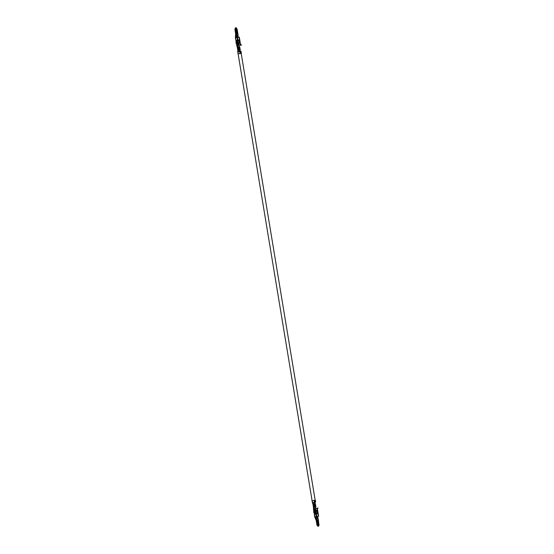 <?xml version="1.0" encoding="UTF-8"?>
<svg xmlns="http://www.w3.org/2000/svg" width="554" height="554" viewBox="0 0 554 554"><rect width="100%" height="100%" fill="white"/><g stroke="black" fill="none" stroke-linecap="round" stroke-linejoin="round"><path stroke-width="0.83" d="M239.854 51.695L240.159 53.537L239.854 51.695L240.159 53.537L238.151 53.856L237.749 51.771L239.903 51.688M240.768 51.501L240.298 51.619L240.602 53.461L241.073 53.343L240.602 53.461L240.235 51.633L240.54 53.475L240.235 51.633L240.768 51.501L240.298 51.619M239.411 46.675L240.242 50.019M238.137 47.048L237.576 47.159L238.137 47.048M237.181 45.566L237.624 47.145L237.257 47.159L236.62 43.863M239.093 46.654L239.03 45.013L238.497 45.089L240.304 44.853L239.03 37.18L237.493 37.374L237.929 40.013L238.809 39.902L239.113 40.49L239.009 39.874L239.598 43.406L239.245 42.52L238.774 42.582L238.76 45.047L238.774 42.582L239.494 42.478L239.598 43.406L239.009 39.874L237.825 40.026L237.389 37.388L235.734 37.679L237.389 37.388L237.929 40.013L237.389 37.388L239.307 37.132L238.088 37.298L239.307 37.132L240.304 44.853L241.482 45.116L240.574 44.805L239.307 37.132L240.574 44.805L241.433 44.812L240.581 44.929L241.482 45.116L239.009 45.019L239.093 46.654M237.424 47.173L237.895 50.428L237.583 47.159M238.165 50.663L238.04 51.799L237.804 50.435L238.165 50.663M237.749 51.771L237.811 50.726M237.811 51.993L238.151 53.856L237.811 51.993M239.937 48.177L240.076 48.787M239.709 46.792L239.349 46.958L239.944 50.089L239.48 46.778M238.331 49.064L237.694 49.195L238.331 49.064L237.694 49.195L237.59 48.586L238.234 48.447M237.888 50.407L237.791 49.812L238.435 49.673M237.804 50.428L239.259 50.213L238.075 50.4L237.541 47.173L238.919 46.951L239.508 50.165L238.968 46.945L239.453 50.179L238.919 46.951L239.259 50.213L238.726 46.986L237.361 47.201L237.486 47.969L238.13 47.831M240.27 50.019L239.466 49.777L239.065 47.325L239.861 50.026L239.349 46.958L239.612 49.756L239.065 47.325L239.737 46.792L239.875 47.554M239.605 42.319L238.338 39.957L239.605 42.319M240.027 42.263L240.083 41.799L240.027 42.263M239.099 43.454L238.275 43.572L239.099 43.454M238.414 43.558L237.825 40.026L238.414 43.558M235.893 42.97L236.281 40.317L235.859 40.373L235.602 37.693L235.859 40.373L236.731 40.262L236.295 42.921L237.015 40.213L236.579 42.866L235.893 42.97L236.295 42.921L236.939 40.234L237.528 43.766L236.939 40.234L236.281 40.317L235.893 42.97M236.295 37.61L237.237 37.492L238.511 45.165L237.237 37.492L235.422 37.734L236.96 37.54L238.234 45.213L237.237 37.492L236.018 37.658L236.26 33.69L235.665 33.766L234.931 29.314L235.457 29.251L235.512 27.811L236.558 35.629L236.537 33.642L236.378 37.049L236.558 35.629L235.644 35.193L236.281 35.678L236.295 37.61L236.378 37.049L235.464 36.619L236.295 37.61M236.717 43.856L237.133 43.801L236.717 43.856L236.586 42.817L236.759 43.849M236.78 43.856L236.752 43.863C237.154 44.742 237.382 44.715 237.451 43.773L237.451 42.831L236.731 42.935L236.883 43.849L236.98 42.893L237.424 43.78C237.354 44.722 237.126 44.749 236.752 43.863C237.126 44.749 237.354 44.722 237.424 43.78L237.451 43.773C237.382 44.715 237.154 44.742 236.78 43.856C237.126 44.749 237.354 44.722 237.424 43.78M236.447 43.904L237.278 47.194M235.235 29.23L236.122 29.078L235.789 28.199L236.122 29.106L235.242 29.258L236.122 29.106L236.856 33.559L235.976 33.711L236.856 33.559L236.122 29.106L236.821 29.016L236.087 28.545L236.226 29.092L235.235 29.23M235.104 29.279L235.665 33.766L236.537 33.642L235.457 29.251L234.931 29.314M236.059 27.707L236.087 28.545L236.53 28.489L235.997 27.873L236.821 29.016L237.562 33.462L236.856 33.559L236.226 29.092L236.96 33.538L237.562 33.462L237.825 35.408L237.832 33.413L238.102 35.359L236.821 29.016L236.226 29.092L236.059 27.707M234.979 29.307L235.415 27.825M235.956 35.11L238.102 35.359L237.929 36.779L238.365 37.25L237.825 35.408L237.16 34.916L235.956 35.11M237.659 45.283L237.015 45.366L238.234 45.213L237.479 45.816L238.511 45.165L237.479 45.816L238.234 45.213L236.994 45.566L237.479 45.816L236.994 45.566L237.659 45.283M236.039 40.352L236.163 41.1L235.859 40.373M240.201 45.317L240.775 45.241L240.304 44.853M239.73 44.922L240.221 45.31M236.461 36.412L237.292 36.301L238.088 37.298L237.292 36.301L236.461 36.412M240.097 53.551L239.792 51.709L237.846 52.014L238.151 53.856L240.097 53.551M236.96 28.988L237.832 33.413L237.181 29.459L236.115 27.769M236.537 33.642L235.803 29.196L236.537 33.642M235.99 29.127L236.503 29.043L235.99 29.127M235.595 28.524L235.609 29.736L235.595 28.524M239.494 42.478L238.774 42.582L239.494 42.478M237.791 49.812L237.694 49.195M237.867 49.798L238.469 49.673M237.59 48.586L237.486 47.969M237.659 48.572L238.268 48.44M240.408 51.307L239.771 50.386M237.881 45.38L237.818 46.037L237.881 45.38M315.157 507.18L315.662 506.958M313.744 504.569L313.1 504.708L313.744 504.569L313.1 504.708L312.996 504.092L314.61 503.835L314.402 502.616L315.143 507.055L313.716 507.291L313.183 504.064L312.428 502.852M239.695 51.363L240.831 51.19L238.622 51.529L240.221 51.273L240.021 50.068M314.79 502.499L313.322 502.741L315.482 502.111M239.702 51.397L238.892 51.494L239.702 51.397L239.501 50.165L239.702 51.397M238.94 46.792L239.487 46.848M237.631 47.152L238.13 46.896M314.083 506.404L313.474 506.536L314.083 506.404L313.474 506.536L313.377 505.92L313.405 506.55L314.049 506.411M313.876 505.179L313.273 505.31L313.876 505.179L313.273 505.31L313.169 504.694L313.204 505.317L313.841 505.186M312.013 500.781L312.442 502.61L314.388 502.305L314.083 500.463L312.137 500.768L312.442 502.61L312.013 500.781L314.146 500.449L314.388 502.305L312.442 502.61L311.985 500.774L312.636 503.454M314.831 502.229L314.589 500.373L314.831 502.229L314.527 500.387L314.894 502.215L315.364 502.097L314.637 502.256M313.446 507.319L313.405 506.55L313.765 507.824M312.996 504.092L313.1 504.708M313.945 505.795L313.301 505.934L313.204 505.317L313.55 506.529L313.301 505.934L313.945 505.795L313.301 505.934L313.391 506.543M314.021 509.119L313.626 509.029L313.446 507.374L313.682 509.14L314.72 509.029L314.021 509.119M315.268 508.891L315.815 508.807L315.642 507.173L316.092 508.759L315.545 508.842L315.794 510.345L316.202 510.296L316.355 511.204L316.826 511.141L316.874 510.206L317.525 513.717L316.784 513.821L317.227 511.169L316.784 513.821L316.376 513.877L316.812 516.515L318.356 516.321L317.082 508.648L315.815 508.807L317.082 508.648L318.356 516.321L317.414 516.439L317.774 518.343L317.317 518.959L316.099 519.202L317.297 518.98L317.774 518.343L318.148 520.282L318.051 518.295L318.425 520.234L317.428 516.986L316.874 517.651L315.461 517.9L317.705 516.937L318.051 518.295L317.414 516.439L316.812 516.515L316.376 513.877L317.456 513.738L316.874 510.206L317.075 511.1L316.355 511.204L315.268 508.891M313.758 507.506L313.889 508.904M314.381 508.884L314.464 508.08L314.797 508.814L314.464 508.08L314.381 508.884M313.654 509.161L313.903 510.67L313.474 509.202M312.816 503.808L313.169 503.745L312.691 502.727L312.989 504.078M315.683 505.525L315.593 504.909M315.551 504.909L315.482 504.292L315.586 504.909M315.344 503.683L314.977 503.738L315.371 503.683L315.877 506.903M315.752 506.134L315.371 503.683L314.991 503.849L315.496 506.917L315.905 506.903L315.496 506.917L314.991 503.849L315.254 506.647L314.7 504.209L315.108 506.668L314.7 504.209L315.371 503.683M317.844 511.536L317.913 511.065L317.511 511.12L317.913 511.065L317.844 511.536M317.352 513.101L317.255 513.766L317.352 513.101M317.075 513.773L316.14 513.911L317.075 513.773M316.272 513.89L315.69 510.359L316.272 513.89M314.727 514.181L313.509 511.82L315.461 514.077L314.194 511.716L313.772 511.771L314.194 511.716L315.461 514.077L314.305 514.237L315.392 514.098L313.509 511.82L314.727 514.181M315.288 508.96L316.556 516.633L315.288 508.96L314.111 508.69L315.011 509.008L314.443 509.078L315.011 509.008L316.286 516.681L315.011 509.008L313.668 508.745L315.288 508.96L314.243 508.641M314.582 514.188L314.991 514.14L314.305 514.237L314.367 513.489L314.617 514.181M314.16 510.649L314.035 510.67C314.104 509.728 314.326 509.701 314.707 510.58L314.707 510.58C314.326 509.701 314.104 509.728 314.035 510.67L314.035 510.663C314.132 509.722 314.353 509.694 314.734 510.58L314.734 510.58C314.353 509.694 314.132 509.722 314.063 510.663L314.312 511.564L314.783 511.501L314.63 510.587L315.032 511.46L314.312 511.564L314.16 510.649M313.903 510.684L314.076 511.73L313.723 510.705M318.169 525.808L318.197 524.853L317.31 525.005L318.19 524.825L318.169 525.808M315.773 519.23L316.507 518.565L315.877 517.256L317.13 520.462L316.23 518.613L318.031 526.293L317.518 524.97L316.992 525.033L316.258 520.587L316.853 520.511L316.23 518.613L315.995 519.347M318.779 525.324L318.889 524.735L318.294 524.804L318.342 525.379L318.779 525.324L318.231 526.099L318.661 526.182L318.231 526.099L317.553 520.358L318.425 520.234L318.889 524.735L318.425 520.234L318.889 524.735L318.148 520.282L317.449 520.372L318.294 524.804L318.889 524.735L318.474 526.071L318.779 525.324M318.619 526.127L319.028 524.707M318.031 526.293L316.853 520.511L318.197 526.203L317.421 525.691L318.031 526.293M317.061 525.026L317.421 525.691L317.061 525.026L317.511 524.465L316.853 520.511L316.258 520.587L316.992 525.033L317.934 526.293M316.569 520.525L317.449 520.372L316.569 520.525M318.626 516.273L317.359 508.6L318.114 507.99L317.082 508.648L318.114 507.99L317.359 508.6L318.626 516.273M316.784 508.669L316.092 508.759L316.784 508.669M315.087 507.069L314.36 503.877L315.087 507.069M313.716 507.291L314.894 507.104L314.36 503.877L313.183 504.064L313.716 507.291M314.921 516.84L314.485 514.195M314.804 510.566L315.392 514.098L314.804 510.566M314.305 514.237L314.741 516.875L316.556 516.633L314.741 516.875M317.671 508.046L316.514 508.717L317.671 508.046M314.72 509.029L314.229 508.641L314.72 509.029M315.143 517.928L315.877 517.256L315.621 516.75L316.23 518.613L315.6 517.304L315.364 518.038M315.6 517.304L315.344 516.799L315.6 517.304M317.691 516.39L317.705 516.937L317.691 516.39M314.499 502.284L314.146 500.449L314.45 502.291M315.06 500.255L314.589 500.373M317.303 524.977L318.19 524.825L317.449 520.372L318.294 524.804L317.303 524.977M317.726 524.936L317.511 524.465L317.726 524.936M317.698 525.649L317.518 524.97L317.698 525.649M314.707 510.58C314.326 509.701 314.104 509.728 314.035 510.67M315.642 507.173L315.669 508.593L315.642 507.173M314.776 503.461L315.087 502.388M314.402 508.849L314.471 508.156M314.326 508.205L314.603 508.807L314.326 508.205M241.073 51.467L241.378 53.309M237.396 47.976L236.406 43.904M238.047 51.293L237.991 51.972M237.756 51.106L237.991 53.863M240.284 50.012L240.18 49.396M237.597 49.202L237.493 48.593M237.804 50.435L237.701 49.818M235.824 40.38L235.381 37.734L235.63 33.766L234.889 29.32M236.156 27.707L237.126 29.237M237.777 49.805L237.673 49.195M237.576 48.579L237.472 47.963M237.68 45.421L237.964 46.03M315.129 503.738L314.928 502.526M313.266 504.043L313.065 502.831M241.191 53.357L315.178 500.269M238.116 53.856L312.103 500.768M238.365 51.598L238.165 50.386M313.086 504.701L313.183 505.31M313.315 506.557L313.682 510.712M313.01 504.715L312.906 504.098M313.107 505.324L313.211 505.941M312.588 502.568L312.851 503.184M315.489 504.292L315.385 503.676M314.27 514.237L314.707 516.882L316.223 520.587L316.957 525.04M315.669 502.062L315.364 500.22M318.682 526.175L319.104 524.416"/></g></svg>
